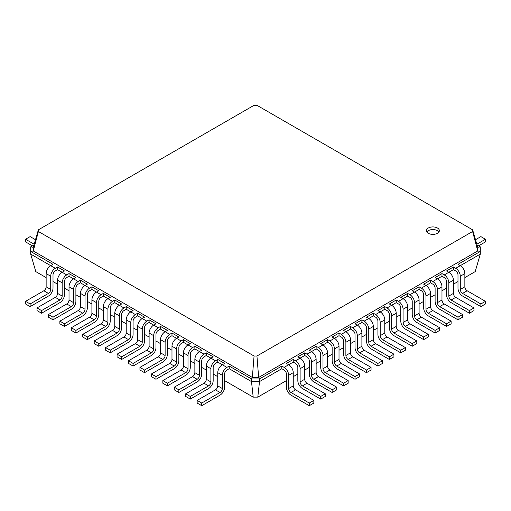 <?xml version="1.0" encoding="UTF-8"?>
<svg xmlns="http://www.w3.org/2000/svg" width="511" height="511" viewBox="0 0 511 511"><rect width="100%" height="100%" fill="white"/><g stroke="black" fill="none" stroke-linecap="round" stroke-linejoin="round"><path stroke-width="0.77" d="M286.39 380.625L257.8 397.13L259.505 381.583L281.81 368.706L284.103 370.028A3.238 1.865 60 0 1 286.39 373.988L286.39 387.197A6.471 3.737 -120 0 0 290.963 395.124L309.27 405.696L313.843 403.051L313.843 400.407L295.543 389.842A3.238 1.865 60 0 1 293.25 385.875L293.25 372.666A6.471 3.737 -120 0 0 288.677 364.739L293.25 362.101L295.543 363.423A3.238 1.865 60 0 1 297.83 367.383L297.83 380.593A6.471 3.737 -120 0 0 302.403 388.52L320.71 399.091L325.283 396.447L325.283 393.802L306.983 383.237A3.238 1.865 60 0 1 304.69 379.271L304.69 366.061A6.471 3.737 -120 0 0 300.117 358.134L304.69 355.496L306.983 356.819A3.238 1.865 60 0 1 309.27 360.779L309.27 373.988A6.471 3.737 -120 0 0 313.843 381.915L332.15 392.486L336.723 389.842L336.723 387.197L318.423 376.633A3.238 1.865 60 0 1 316.137 372.666L316.137 359.457A6.471 3.737 -120 0 0 311.557 351.53L316.137 348.892L318.423 350.214A3.238 1.865 60 0 1 320.71 354.174L320.71 367.383A6.471 3.737 -120 0 0 325.283 375.31L343.59 385.875L348.163 383.237L348.163 380.593L329.863 370.028A3.238 1.865 60 0 1 327.577 366.061L327.577 352.852A6.471 3.737 -120 0 0 322.997 344.925L327.577 342.287L329.863 343.609A3.238 1.865 60 0 1 332.15 347.569L332.15 360.779A6.471 3.737 -120 0 0 336.723 368.706L355.03 379.271L359.61 376.633L359.61 373.988L341.303 363.423A3.238 1.865 60 0 1 339.017 359.457L339.017 346.247A6.471 3.737 -120 0 0 334.437 338.32L339.017 335.682L341.303 336.998A3.238 1.865 60 0 1 343.59 340.965L343.59 354.174A6.471 3.737 -120 0 0 348.163 362.101L366.47 372.666L371.05 370.028L371.05 367.383L352.743 356.819A3.238 1.865 60 0 1 350.457 352.852L350.457 339.643A6.471 3.737 -120 0 0 345.877 331.716L350.457 329.078L352.743 330.393A3.238 1.865 60 0 1 355.03 334.36L355.03 347.569A6.471 3.737 -120 0 0 359.61 355.496L377.91 366.061L382.49 363.423L382.49 360.779L364.183 350.214A3.238 1.865 60 0 1 361.897 346.247L361.897 333.038A6.471 3.737 -120 0 0 357.317 325.111L361.897 322.473L364.183 323.789A3.238 1.865 60 0 1 366.47 327.755L366.47 340.965A6.471 3.737 -120 0 0 371.05 348.892L389.35 359.457L393.93 356.819L393.93 354.174L375.623 343.609A3.238 1.865 60 0 1 373.337 339.643L373.337 326.433A6.471 3.737 -120 0 0 368.757 318.506L373.337 315.868L375.623 317.184A3.238 1.865 60 0 1 377.91 321.151L377.91 334.36A6.471 3.737 -120 0 0 382.49 342.287L400.79 352.852L405.37 350.214L405.37 347.569L387.063 337.005A3.238 1.865 60 0 1 384.777 333.038L384.777 319.829A6.471 3.737 -120 0 0 380.197 311.902L384.777 309.257L387.063 310.579A3.238 1.865 60 0 1 389.35 314.546L389.35 327.755A6.471 3.737 -120 0 0 393.93 335.682L412.23 346.247L416.81 343.609L416.81 340.965L398.503 330.393A3.238 1.865 60 0 1 396.217 326.433L396.217 313.224A6.471 3.737 -120 0 0 391.637 305.297L396.217 302.653L398.503 303.975A3.238 1.865 60 0 1 400.79 307.941L400.79 321.151A6.471 3.737 -120 0 0 405.37 329.078L423.67 339.643L428.25 337.005L428.25 334.36L409.943 323.789A3.238 1.865 60 0 1 407.657 319.829L407.657 306.619A6.471 3.737 -120 0 0 403.077 298.692L407.657 296.048L409.943 297.37A3.238 1.865 60 0 1 412.23 301.337L412.23 314.546A6.471 3.737 -120 0 0 416.81 322.473L435.11 333.038L439.69 330.393L439.69 327.755L421.383 317.184A3.238 1.865 60 0 1 419.097 313.224L419.097 300.014A6.471 3.737 -120 0 0 414.523 292.088L419.097 289.443L421.383 290.765A3.238 1.865 60 0 1 423.67 294.732L423.67 307.941A6.471 3.737 -120 0 0 428.25 315.868L446.55 326.433L451.13 323.789L451.13 321.151L432.823 310.579A3.238 1.865 60 0 1 430.537 306.619L430.537 293.41A6.471 3.737 -120 0 0 425.963 285.483L430.537 282.839L432.823 284.161A3.238 1.865 60 0 1 435.11 288.127L435.11 301.337A6.471 3.737 -120 0 0 439.69 309.264L457.99 319.829L462.57 317.184L462.57 314.546L444.263 303.975A3.238 1.865 60 0 1 441.977 300.014L441.977 286.805A6.471 3.737 -120 0 0 437.403 278.878L441.977 276.234L444.263 277.556A3.238 1.865 60 0 1 446.55 281.516L446.55 294.732A6.471 3.737 -120 0 0 451.13 302.653L469.437 313.224L474.01 310.579L474.01 307.941L455.703 297.37A3.238 1.865 60 0 1 453.417 293.41L453.417 280.2A6.471 3.737 -120 0 0 448.843 272.274L453.417 269.629L455.703 270.951A3.238 1.865 60 0 1 457.99 274.912L457.99 288.127A6.471 3.737 -120 0 0 462.57 296.048L480.877 306.619L485.45 303.975L485.45 301.337L467.143 290.765A3.238 1.865 60 0 1 464.857 286.805L464.857 273.596A6.471 3.737 -120 0 0 460.283 265.669L480.302 254.108L475.198 271.622L464.857 277.588M457.99 281.548L453.417 284.193M446.55 288.159L441.977 290.797M435.11 294.764L430.537 297.402M423.67 301.369L419.097 304.007M412.23 307.973L407.657 310.611M400.79 314.578L396.217 317.216M389.35 321.183L384.777 323.821M377.91 327.787L373.337 330.425M366.47 334.392L361.897 337.036M355.03 340.997L350.457 343.641M343.59 347.601L339.017 350.246M332.15 354.206L327.577 356.85M320.71 360.811L316.137 363.455M309.27 367.415L304.69 370.06M297.83 374.02L293.25 376.664M257.8 397.13L253.201 397.13L224.61 380.625M217.75 376.664L213.17 374.02M206.31 370.06L201.73 367.415M194.863 363.455L190.29 360.811M183.423 356.85L178.85 354.206M171.983 350.246L167.41 347.601M160.543 343.641L155.97 340.997M149.103 337.036L144.53 334.392M137.663 330.425L133.09 327.787M126.223 323.821L121.65 321.183M114.783 317.216L110.21 314.578M103.343 310.611L98.77 307.973M91.903 304.007L87.33 301.369M80.463 297.402L75.89 294.764M69.023 290.797L64.45 288.159M57.583 284.193L53.01 281.548M46.143 277.588L35.802 271.622L30.698 254.108L30.698 246.845L33.969 244.954M253.201 397.13L251.495 381.583L229.19 368.706L229.19 366.061L251.495 378.945L252.351 377.457L33.272 250.971L33.272 247.337L38.376 229.829L254.056 105.304L256.944 105.304L472.624 229.829L472.624 231.496L256.944 356.014L254.056 356.014L38.376 231.496L38.376 229.829M281.81 368.706L281.81 366.061L259.505 378.945L259.505 381.583L251.495 381.583L251.495 378.945L259.505 378.945L258.649 377.457L252.351 377.457L254.056 356.014M229.19 368.706L226.897 370.028A3.238 1.865 120 0 0 224.61 373.988L224.61 387.197A6.471 3.737 -60 0 1 220.037 395.124L201.73 405.696L197.157 403.051L197.157 400.407L215.457 389.842A3.238 1.865 120 0 0 217.75 385.875L217.75 372.666A6.471 3.737 -60 0 1 222.323 364.739L217.75 362.101L215.457 363.423A3.238 1.865 120 0 0 213.17 367.383L213.17 380.593A6.471 3.737 -60 0 1 208.597 388.52L190.29 399.091L185.717 396.447L185.717 393.802L204.017 383.237A3.238 1.865 120 0 0 206.31 379.271L206.31 366.061A6.471 3.737 -60 0 1 210.883 358.134L206.31 355.496L204.017 356.819A3.238 1.865 120 0 0 201.73 360.779L201.73 373.988A6.471 3.737 -60 0 1 197.157 381.915L178.85 392.486L174.277 389.842L174.277 387.197L192.577 376.633A3.238 1.865 120 0 0 194.863 372.666L194.863 359.457A6.471 3.737 -60 0 1 199.443 351.53L194.863 348.892L192.577 350.214A3.238 1.865 120 0 0 190.29 354.174L190.29 367.383A6.471 3.737 -60 0 1 185.717 375.31L167.41 385.875L162.837 383.237L162.837 380.593L181.137 370.028A3.238 1.865 120 0 0 183.423 366.061L183.423 352.852A6.471 3.737 -60 0 1 188.003 344.925L183.423 342.287L181.137 343.609A3.238 1.865 120 0 0 178.85 347.569L178.85 360.779A6.471 3.737 -60 0 1 174.277 368.706L155.97 379.271L151.39 376.633L151.39 373.988L169.697 363.423A3.238 1.865 120 0 0 171.983 359.457L171.983 346.247A6.471 3.737 -60 0 1 176.563 338.32L171.983 335.682L169.697 336.998A3.238 1.865 120 0 0 167.41 340.965L167.41 354.174A6.471 3.737 -60 0 1 162.837 362.101L144.53 372.666L139.95 370.028L139.95 367.383L158.257 356.819A3.238 1.865 120 0 0 160.543 352.852L160.543 339.643A6.471 3.737 -60 0 1 165.123 331.716L160.543 329.078L158.257 330.393A3.238 1.865 120 0 0 155.97 334.36L155.97 347.569A6.471 3.737 -60 0 1 151.39 355.496L133.09 366.061L128.51 363.423L128.51 360.779L146.817 350.214A3.238 1.865 120 0 0 149.103 346.247L149.103 333.038A6.471 3.737 -60 0 1 153.683 325.111L149.103 322.473L146.817 323.789A3.238 1.865 120 0 0 144.53 327.755L144.53 340.965A6.471 3.737 -60 0 1 139.95 348.892L121.65 359.457L117.07 356.819L117.07 354.174L135.377 343.609A3.238 1.865 120 0 0 137.663 339.643L137.663 326.433A6.471 3.737 -60 0 1 142.243 318.506L137.663 315.868L135.377 317.184A3.238 1.865 120 0 0 133.09 321.151L133.09 334.36A6.471 3.737 -60 0 1 128.51 342.287L110.21 352.852L105.63 350.214L105.63 347.569L123.937 337.005A3.238 1.865 120 0 0 126.223 333.038L126.223 319.829A6.471 3.737 -60 0 1 130.803 311.902L126.223 309.257L123.937 310.579A3.238 1.865 120 0 0 121.65 314.546L121.65 327.755A6.471 3.737 -60 0 1 117.07 335.682L98.77 346.247L94.19 343.609L94.19 340.965L112.497 330.393A3.238 1.865 120 0 0 114.783 326.433L114.783 313.224A6.471 3.737 -60 0 1 119.363 305.297L114.783 302.653L112.497 303.975A3.238 1.865 120 0 0 110.21 307.941L110.21 321.151A6.471 3.737 -60 0 1 105.63 329.078L87.33 339.643L82.75 337.005L82.75 334.36L101.057 323.789A3.238 1.865 120 0 0 103.343 319.829L103.343 306.619A6.471 3.737 -60 0 1 107.923 298.692L103.343 296.048L101.057 297.37A3.238 1.865 120 0 0 98.77 301.337L98.77 314.546A6.471 3.737 -60 0 1 94.19 322.473L75.89 333.038L71.31 330.393L71.31 327.755L89.617 317.184A3.238 1.865 120 0 0 91.903 313.224L91.903 300.014A6.471 3.737 -60 0 1 96.477 292.088L91.903 289.443L89.617 290.765A3.238 1.865 120 0 0 87.33 294.732L87.33 307.941A6.471 3.737 -60 0 1 82.75 315.868L64.45 326.433L59.87 323.789L59.87 321.151L78.177 310.579A3.238 1.865 120 0 0 80.463 306.619L80.463 293.41A6.471 3.737 -60 0 1 85.037 285.483L80.463 282.839L78.177 284.161A3.238 1.865 120 0 0 75.89 288.127L75.89 301.337A6.471 3.737 -60 0 1 71.31 309.264L53.01 319.829L48.43 317.184L48.43 314.546L66.737 303.975A3.238 1.865 120 0 0 69.023 300.014L69.023 286.805A6.471 3.737 -60 0 1 73.597 278.878L69.023 276.234L66.737 277.556A3.238 1.865 120 0 0 64.45 281.516L64.45 294.732A6.471 3.737 -60 0 1 59.87 302.653L41.563 313.224L36.99 310.579L36.99 307.941L55.297 297.37A3.238 1.865 120 0 0 57.583 293.41L57.583 280.2A6.471 3.737 -60 0 1 62.157 272.274L57.583 269.629L55.297 270.951A3.238 1.865 120 0 0 53.01 274.912L53.01 288.127A6.471 3.737 -60 0 1 48.43 296.048L30.123 306.619L25.55 303.975L25.55 301.337L43.857 290.765A3.238 1.865 120 0 0 46.143 286.805L46.143 273.596A6.471 3.737 -60 0 1 50.717 265.669L30.698 254.108M480.302 254.108L480.302 251.469L457.99 264.347L460.283 265.669L455.703 268.307L453.417 266.991L446.55 270.951L448.843 272.274L444.263 274.912L441.977 273.596L435.11 277.556L437.403 278.878L432.823 281.516L430.537 280.2L423.67 284.161L425.963 285.483L421.383 288.121L419.097 286.805L412.23 290.765L414.523 292.088L409.943 294.732L407.657 293.41L400.79 297.37L403.077 298.692L398.503 301.337L396.217 300.014L389.35 303.975L391.637 305.297L387.063 307.941L384.777 306.619L377.91 310.579L380.197 311.902L375.623 314.546L373.337 313.224L366.47 317.184L368.757 318.506L364.183 321.151L361.897 319.829L355.03 323.789L357.317 325.111L352.743 327.755L350.457 326.433L343.59 330.393L345.877 331.716L341.303 334.36L339.017 333.038L332.15 336.998L334.437 338.32L329.863 340.965L327.577 339.643L320.71 343.609L322.997 344.925L318.423 347.569L316.137 346.247L309.27 350.214L311.557 351.53L306.983 354.174L304.69 352.852L297.83 356.819L300.117 358.134L295.543 360.779L293.25 359.457L286.39 363.423L288.677 364.739L284.103 367.383L281.81 366.061M453.417 269.629L453.417 266.991M293.25 362.101L293.25 359.457M441.977 276.234L441.977 273.596M304.69 355.496L304.69 352.852M430.537 282.839L430.537 280.2M316.137 348.892L316.137 346.247M419.097 289.443L419.097 286.805M327.577 342.287L327.577 339.643M407.657 296.048L407.657 293.41M339.017 335.682L339.017 333.038M396.217 302.653L396.217 300.014M350.457 329.078L350.457 326.433M384.777 309.257L384.777 306.619M361.897 322.473L361.897 319.829M373.337 315.868L373.337 313.224M477.031 244.954L480.302 246.845L480.302 251.469L477.728 250.971L258.649 377.457L256.944 356.014M30.123 306.619L30.123 303.975L48.43 293.41A3.238 1.865 120 0 0 50.717 289.443L50.717 276.234A6.471 3.737 -60 0 1 55.297 268.307L50.717 265.669L53.01 264.347L30.698 251.469L33.272 250.971L38.376 231.496M217.75 362.101L217.75 359.457L224.61 363.423L222.323 364.739L226.897 367.383L229.19 366.061M57.583 269.629L57.583 266.991L64.45 270.951L62.157 272.274L66.737 274.912L69.023 273.596L69.023 276.234M206.31 355.496L206.31 352.852L213.17 356.819L210.883 358.134L215.457 360.779L217.75 359.457M53.01 319.829L53.01 317.184L71.31 306.619A3.238 1.865 120 0 0 73.597 302.653L73.597 289.443A6.471 3.737 -60 0 1 78.177 281.516L73.597 278.878L75.89 277.556L69.023 273.596M194.863 348.892L194.863 346.247L201.73 350.214L199.443 351.53L204.017 354.174L206.31 352.852M80.463 282.839L80.463 280.2L87.33 284.161L85.037 285.483L89.617 288.121L91.903 286.805L91.903 289.443M183.423 342.287L183.423 339.643L190.29 343.609L188.003 344.925L192.577 347.569L194.863 346.247M75.89 333.038L75.89 330.393L94.19 319.829A3.238 1.865 120 0 0 96.477 315.868L96.477 302.653A6.471 3.737 -60 0 1 101.057 294.732L96.477 292.088L98.77 290.765L91.903 286.805M171.983 335.682L171.983 333.038L178.85 336.998L176.563 338.32L181.137 340.965L183.423 339.643M103.343 296.048L103.343 293.41L110.21 297.37L107.923 298.692L112.497 301.337L114.783 300.014L114.783 302.653M160.543 329.078L160.543 326.433L167.41 330.393L165.123 331.716L169.697 334.36L171.983 333.038M98.77 346.247L98.77 343.609L117.07 333.038A3.238 1.865 120 0 0 119.363 329.078L119.363 315.868A6.471 3.737 -60 0 1 123.937 307.941L119.363 305.297L121.65 303.975L114.783 300.014M149.103 322.473L149.103 319.829L155.97 323.789L153.683 325.111L158.257 327.755L160.543 326.433M126.223 309.257L126.223 306.619L133.09 310.579L130.803 311.902L135.377 314.546L137.663 313.224L137.663 315.868M121.65 359.457L121.65 356.819L139.95 346.247A3.238 1.865 120 0 0 142.243 342.287L142.243 329.078A6.471 3.737 -60 0 1 146.817 321.151L142.243 318.506L144.53 317.184L137.663 313.224M309.27 405.696L309.27 403.051L290.963 392.486A3.238 1.865 60 0 1 288.677 388.52L288.677 375.31A6.471 3.737 -120 0 0 284.103 367.383M480.877 306.619L480.877 303.975L462.57 293.41A3.238 1.865 60 0 1 460.283 289.443L460.283 276.234A6.471 3.737 -120 0 0 455.703 268.307M320.71 399.091L320.71 396.447L302.403 385.875A3.238 1.865 60 0 1 300.117 381.915L300.117 368.706A6.471 3.737 -120 0 0 295.543 360.779M469.437 313.224L469.437 310.579L451.13 300.014A3.238 1.865 60 0 1 448.843 296.048L448.843 282.839A6.471 3.737 -120 0 0 444.263 274.912M332.15 392.486L332.15 389.842L313.843 379.271A3.238 1.865 60 0 1 311.557 375.31L311.557 362.101A6.471 3.737 -120 0 0 306.983 354.174M457.99 319.829L457.99 317.184L439.69 306.619A3.238 1.865 60 0 1 437.403 302.653L437.403 289.443A6.471 3.737 -120 0 0 432.823 281.516M343.59 385.875L343.59 383.237L325.283 372.666A3.238 1.865 60 0 1 322.997 368.706L322.997 355.496A6.471 3.737 -120 0 0 318.423 347.569M446.55 326.433L446.55 323.789L428.25 313.224A3.238 1.865 60 0 1 425.963 309.257L425.963 296.048A6.471 3.737 -120 0 0 421.383 288.121M355.03 379.271L355.03 376.633L336.723 366.061A3.238 1.865 60 0 1 334.437 362.101L334.437 348.892A6.471 3.737 -120 0 0 329.863 340.965M435.11 333.038L435.11 330.393L416.81 319.829A3.238 1.865 60 0 1 414.523 315.868L414.523 302.653A6.471 3.737 -120 0 0 409.943 294.732M366.47 372.666L366.47 370.028L348.163 359.457A3.238 1.865 60 0 1 345.877 355.496L345.877 342.287A6.471 3.737 -120 0 0 341.303 334.36M423.67 339.643L423.67 337.005L405.37 326.433A3.238 1.865 60 0 1 403.077 322.473L403.077 309.257A6.471 3.737 -120 0 0 398.503 301.337M377.91 366.061L377.91 363.423L359.61 352.852A3.238 1.865 60 0 1 357.317 348.892L357.317 335.682A6.471 3.737 -120 0 0 352.743 327.755M412.23 346.247L412.23 343.609L393.93 333.038A3.238 1.865 60 0 1 391.637 329.078L391.637 315.868A6.471 3.737 -120 0 0 387.063 307.941M389.35 359.457L389.35 356.819L371.05 346.247A3.238 1.865 60 0 1 368.757 342.287L368.757 329.078A6.471 3.737 -120 0 0 364.183 321.151M400.79 352.852L400.79 350.214L382.49 339.643A3.238 1.865 60 0 1 380.197 335.682L380.197 322.473A6.471 3.737 -120 0 0 375.623 314.546M480.302 246.845L477.728 247.337L477.728 250.971L472.624 231.496M478.583 245.855L485.45 241.888L485.45 239.25L476.82 244.232M485.45 239.25L480.877 236.606L475.505 239.704M474.01 234.587L474.01 232.646L473.525 232.92M201.73 405.696L201.73 403.051L220.037 392.486A3.238 1.865 120 0 0 222.323 388.52L222.323 375.31A6.471 3.737 -60 0 1 226.897 367.383M55.297 268.307L57.583 266.991M190.29 399.091L190.29 396.447L208.597 385.875A3.238 1.865 120 0 0 210.883 381.915L210.883 368.706A6.471 3.737 -60 0 1 215.457 360.779M41.563 313.224L41.563 310.579L59.87 300.014A3.238 1.865 120 0 0 62.157 296.048L62.157 282.839A6.471 3.737 -60 0 1 66.737 274.912M178.85 392.486L178.85 389.842L197.157 379.271A3.238 1.865 120 0 0 199.443 375.31L199.443 362.101A6.471 3.737 -60 0 1 204.017 354.174M78.177 281.516L80.463 280.2M167.41 385.875L167.41 383.237L185.717 372.666A3.238 1.865 120 0 0 188.003 368.706L188.003 355.496A6.471 3.737 -60 0 1 192.577 347.569M64.45 326.433L64.45 323.789L82.75 313.224A3.238 1.865 120 0 0 85.037 309.257L85.037 296.048A6.471 3.737 -60 0 1 89.617 288.121M155.97 379.271L155.97 376.633L174.277 366.061A3.238 1.865 120 0 0 176.563 362.101L176.563 348.892A6.471 3.737 -60 0 1 181.137 340.965M101.057 294.732L103.343 293.41M144.53 372.666L144.53 370.028L162.837 359.457A3.238 1.865 120 0 0 165.123 355.496L165.123 342.287A6.471 3.737 -60 0 1 169.697 334.36M87.33 339.643L87.33 337.005L105.63 326.433A3.238 1.865 120 0 0 107.923 322.473L107.923 309.257A6.471 3.737 -60 0 1 112.497 301.337M133.09 366.061L133.09 363.423L151.39 352.852A3.238 1.865 120 0 0 153.683 348.892L153.683 335.682A6.471 3.737 -60 0 1 158.257 327.755M123.937 307.941L126.223 306.619M146.817 321.151L149.103 319.829M110.21 352.852L110.21 350.214L128.51 339.643A3.238 1.865 120 0 0 130.803 335.682L130.803 322.473A6.471 3.737 -60 0 1 135.377 314.546M30.698 246.845L33.272 247.337M32.417 245.855L25.55 241.888L25.55 239.25L34.18 244.232M25.55 239.25L30.123 236.606L35.495 239.704M36.99 234.587L36.99 232.646L37.475 232.92M485.45 301.337L480.877 303.975M313.843 400.407L309.27 403.051M474.01 307.941L469.437 310.579M325.283 393.802L320.71 396.447M462.57 314.546L457.99 317.184M336.723 387.197L332.15 389.842M451.13 321.151L446.55 323.789M348.163 380.593L343.59 383.237M439.69 327.755L435.11 330.393M359.61 373.988L355.03 376.633M428.25 334.36L423.67 337.005M371.05 367.383L366.47 370.028M416.81 340.965L412.23 343.609M382.49 360.779L377.91 363.423M405.37 347.569L400.79 350.214M393.93 354.174L389.35 356.819M477.728 247.337L472.624 229.829M473.327 232.25L474.01 232.646M201.73 403.051L197.157 400.407M30.123 303.975L25.55 301.337M190.29 396.447L185.717 393.802M41.563 310.579L36.99 307.941M178.85 389.842L174.277 387.197M53.01 317.184L48.43 314.546M167.41 383.237L162.837 380.593M64.45 323.789L59.87 321.151M155.97 376.633L151.39 373.988M75.89 330.393L71.31 327.755M144.53 370.028L139.95 367.383M87.33 337.005L82.75 334.36M133.09 363.423L128.51 360.779M98.77 343.609L94.19 340.965M121.65 356.819L117.07 354.174M110.21 350.214L105.63 347.569M36.99 232.646L37.673 232.25M428.301 228.021A6.471 3.737 0 0 0 426.41 230.659A6.471 3.737 0 0 0 432.881 234.396A6.471 3.737 0 0 0 439.351 230.659A6.471 3.737 0 0 0 435.359 227.21A6.471 3.737 0 0 0 428.301 228.021M438.936 231.981A6.471 3.737 0 0 0 428.301 230.659A6.471 3.737 0 0 0 426.826 231.981M464.857 273.596L460.283 276.234M464.857 286.805L460.283 289.443M467.143 290.765L462.57 293.41M293.25 372.666L288.677 375.31M293.25 385.875L288.677 388.52M295.543 389.842L290.963 392.486M453.417 280.2L448.843 282.839M453.417 293.41L448.843 296.048M455.703 297.37L451.13 300.014M304.69 366.061L300.117 368.706M304.69 379.271L300.117 381.915M306.983 383.237L302.403 385.875M441.977 286.805L437.403 289.443M441.977 300.014L437.403 302.653M444.263 303.975L439.69 306.619M316.137 359.457L311.557 362.101M316.137 372.666L311.557 375.31M318.423 376.633L313.843 379.271M430.537 293.41L425.963 296.048M430.537 306.619L425.963 309.257M432.823 310.579L428.25 313.224M327.577 352.852L322.997 355.496M327.577 366.061L322.997 368.706M329.863 370.028L325.283 372.666M419.097 300.014L414.523 302.653M419.097 313.224L414.523 315.868M421.383 317.184L416.81 319.829M339.017 346.247L334.437 348.892M339.017 359.457L334.437 362.101M341.303 363.423L336.723 366.061M407.657 306.619L403.077 309.257M407.657 319.829L403.077 322.473M409.943 323.789L405.37 326.433M350.457 339.643L345.877 342.287M350.457 352.852L345.877 355.496M352.743 356.819L348.163 359.457M396.217 313.224L391.637 315.868M396.217 326.433L391.637 329.078M398.503 330.393L393.93 333.038M361.897 333.038L357.317 335.682M361.897 346.247L357.317 348.892M364.183 350.214L359.61 352.852M384.777 319.829L380.197 322.473M384.777 333.038L380.197 335.682M387.063 337.005L382.49 339.643M373.337 326.433L368.757 329.078M373.337 339.643L368.757 342.287M375.623 343.609L371.05 346.247M222.323 375.31L217.75 372.666M222.323 388.52L217.75 385.875M220.037 392.486L215.457 389.842M50.717 276.234L46.143 273.596M50.717 289.443L46.143 286.805M48.43 293.41L43.857 290.765M210.883 368.706L206.31 366.061M210.883 381.915L206.31 379.271M208.597 385.875L204.017 383.237M62.157 282.839L57.583 280.2M62.157 296.048L57.583 293.41M59.87 300.014L55.297 297.37M199.443 362.101L194.863 359.457M199.443 375.31L194.863 372.666M197.157 379.271L192.577 376.633M73.597 289.443L69.023 286.805M73.597 302.653L69.023 300.014M71.31 306.619L66.737 303.975M188.003 355.496L183.423 352.852M188.003 368.706L183.423 366.061M185.717 372.666L181.137 370.028M85.037 296.048L80.463 293.41M85.037 309.257L80.463 306.619M82.75 313.224L78.177 310.579M176.563 348.892L171.983 346.247M176.563 362.101L171.983 359.457M174.277 366.061L169.697 363.423M96.477 302.653L91.903 300.014M96.477 315.868L91.903 313.224M94.19 319.829L89.617 317.184M165.123 342.287L160.543 339.643M165.123 355.496L160.543 352.852M162.837 359.457L158.257 356.819M107.923 309.257L103.343 306.619M107.923 322.473L103.343 319.829M105.63 326.433L101.057 323.789M153.683 335.682L149.103 333.038M153.683 348.892L149.103 346.247M151.39 352.852L146.817 350.214M119.363 315.868L114.783 313.224M119.363 329.078L114.783 326.433M117.07 333.038L112.497 330.393M142.243 329.078L137.663 326.433M142.243 342.287L137.663 339.643M139.95 346.247L135.377 343.609M130.803 322.473L126.223 319.829M130.803 335.682L126.223 333.038M128.51 339.643L123.937 337.005"/></g></svg>
